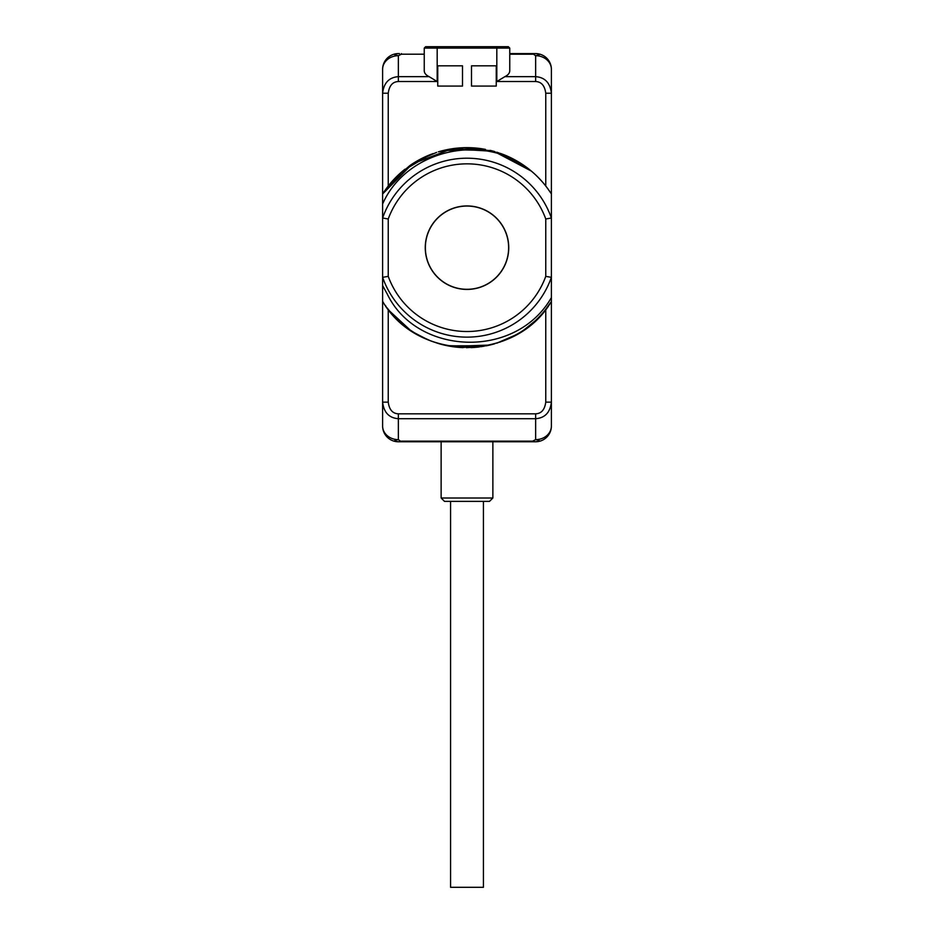 <?xml version="1.0" encoding="UTF-8"?>
<svg xmlns="http://www.w3.org/2000/svg" width="934" height="934" viewBox="0 0 934 934"><rect width="100%" height="100%" fill="white"/><g stroke="black" fill="none" stroke-linecap="round" stroke-linejoin="round"><path stroke-width="1.4" d="M387.12 307.87L388.24 309.329L388.24 402.134C389.244 409.687 392.619 413.587 398.363 413.82L535.637 413.82C541.381 413.587 544.755 409.687 545.76 402.134L551.387 402.134L551.387 426.009A15.75 15.75 0 0 1 535.637 441.759L398.363 441.759A15.75 15.75 0 0 1 382.613 426.009L382.613 402.134C383.827 412.478 389.081 418 398.363 418.701L535.637 418.701C544.919 418 550.173 412.478 551.387 402.134L551.387 93.225C550.173 82.869 544.919 77.347 535.637 76.658L535.637 55.701L532.613 53.6L509.754 53.6L534.505 53.6M551.387 69.349A15.75 13.636 180 0 0 535.637 55.701C540.494 54.896 540.494 54.195 535.637 53.6A15.75 15.75 0 0 1 551.387 69.349L551.387 93.225L545.76 93.225C544.755 85.671 541.381 81.772 535.637 81.527L496.818 81.527L504.874 76.658C508.026 75.129 509.66 73.179 509.754 70.809L509.754 48.101L437.182 48.101L437.182 81.527L398.363 81.527L398.363 76.658C389.081 77.347 383.827 82.869 382.613 93.225L382.613 285.594L387.131 293.79C416.529 355.574 515.79 359.788 551.387 297.596L551.387 301.378C516.152 362.369 417.848 362.369 382.613 301.378L382.613 402.134L388.24 402.134M551.387 346.549L551.387 301.378C516.152 362.369 417.848 362.369 382.613 301.378L382.613 284.893M551.387 70.47L551.387 75.397M551.387 148.798L551.387 193.968A100.02 100.02 0 0 0 531.294 171.05C484.419 131.344 406.267 149.86 382.613 203.986L382.613 193.968L382.613 203.986L382.613 193.968L382.613 203.986L382.613 193.968L382.613 203.986L382.613 193.968L382.613 203.986L382.613 193.968L382.613 203.986L382.613 193.968L382.613 203.986L382.613 193.968L382.613 203.986L382.613 193.968L382.613 203.986L382.613 193.968L382.613 203.986L382.613 193.968L412.314 163.929L451.764 148.821L493.934 151.343L531.294 171.05L503.683 154.624M382.613 277.34L388.24 276.371L388.24 218.988A83.815 83.815 0 0 1 545.76 218.988L545.76 276.371L545.76 218.988L551.387 218.007L551.387 277.34A89.442 89.442 0 0 1 382.613 277.34L382.613 218.007A89.442 89.442 0 0 1 551.387 218.007A89.442 89.442 0 0 0 382.613 218.007L388.24 218.988L388.24 276.371A83.815 83.815 0 0 0 545.76 276.371L551.387 277.34M551.387 419.95L551.387 424.877M398.363 81.527C392.619 81.772 389.244 85.671 388.24 93.225L382.613 93.225L382.613 69.349A15.75 15.75 0 0 1 398.363 53.6L399.495 53.6M535.637 53.6L532.613 53.6M382.613 148.798L382.613 203.986L382.613 193.968L412.314 163.929L451.764 148.821L493.934 151.343L531.294 171.05L528.2 168.564M382.613 424.877L382.613 419.95M382.613 346.549L382.613 285.594M382.613 75.397L382.613 70.47M492.872 498.009L441.128 498.009L444.502 501.383L489.498 501.383L492.872 498.009L492.872 441.759M535.24 320.806L524.383 329.609L535.229 320.817M382.613 426.009A15.75 13.636 0 0 0 398.363 439.645C393.506 440.451 393.506 441.152 398.363 441.759M398.363 413.82L398.363 439.645L401.387 441.759M535.637 441.759C540.494 441.152 540.494 440.451 535.637 439.645L532.613 441.152L401.387 441.152M388.24 309.329L388.24 309.329A100.02 100.02 0 0 0 403.897 325.277M410.726 330.367A100.02 100.02 0 0 0 431.625 341.237L438.641 343.595M439.249 343.77A100.02 100.02 0 0 0 462.984 347.623M471.016 347.623A100.02 100.02 0 0 0 479.294 346.946M487.186 345.638A100.02 100.02 0 0 0 494.751 343.77M502.375 341.237A100.02 100.02 0 0 0 509.766 338.096M516.876 334.372A100.02 100.02 0 0 0 523.682 330.087M530.185 325.219A100.02 100.02 0 0 0 545.76 309.329L546.88 307.881M535.824 320.245L530.547 324.915M513.782 336.088L506.193 339.696M448.028 345.884L483.263 346.362L446.802 345.638M427.725 339.661L415.467 333.403L427.55 339.591M392.665 314.606L400.301 322.207L392.665 314.606M414.357 332.726L426.021 338.925L414.357 332.726M547.966 306.41L548.597 305.523M548.877 305.126L549.39 304.379M550.009 303.468L550.453 302.814M550.523 302.709L545.082 310.181M551.387 301.378C516.152 362.369 417.848 362.369 382.613 301.378L383.407 302.604M385.298 305.383L386.069 306.457M530.734 324.763L535.532 320.525M518.183 333.613L506.216 339.696L518.183 333.613M489.801 345.066L450.888 346.397L489.801 345.066M430.574 340.828L420.242 336.1L430.574 340.828M536.046 320.047L532.38 323.374M504.08 340.571L502.784 341.073M490.642 344.868L462.178 347.576L490.642 344.868M457.462 347.238L448.589 345.989L457.462 347.238M535.988 320.105L530.349 325.079M520.343 332.294L513.256 336.368L520.331 332.294M400.137 322.067L402.542 324.156M418.876 335.353L421.981 336.987M450.41 346.316L486.591 345.767M513.42 336.275L506.111 339.731L513.42 336.275M486.486 345.778L460.66 347.495L486.486 345.778M456.481 347.144L445.915 345.452L456.481 347.144M424.001 337.991L419.424 335.656L424.001 337.991M404.772 325.989L392.817 314.77L404.772 325.989M507.197 339.264L516.105 334.816L496.701 343.187M448.624 346L487.525 345.568L448.799 346.024M406.874 327.612L393.623 315.657L406.874 327.612M486.754 345.732L447.83 345.849M449.616 346.175L484.162 346.21M524.219 329.714L527.045 327.671M513.478 336.252L499.807 342.171M417.463 334.57L420.37 336.158M409.781 329.714L393.132 315.108M393.541 315.552L410.003 329.865M499.912 342.124L515.37 335.224M420.569 336.275L423.744 337.863M404.06 325.417L409.874 329.784L389.676 311.127M466.475 347.693L482.061 346.561M497.157 343.047L516.023 334.862M524.009 329.854L529.648 325.651M467 205.935A41.738 41.738 0 0 0 425.262 247.673A41.738 41.738 0 0 0 467 289.423A41.738 41.738 0 0 0 508.738 247.673A41.738 41.738 0 0 0 467 205.935M508.633 247.673A41.633 41.633 0 0 0 467 206.052A41.633 41.633 0 0 0 425.367 247.673A41.633 41.633 0 0 0 467 289.307A41.633 41.633 0 0 0 508.633 247.673A41.633 41.633 0 0 0 467 206.052A41.633 41.633 0 0 0 425.367 247.673A41.633 41.633 0 0 0 467 289.307A41.633 41.633 0 0 0 508.633 247.673M542.794 182.41L542.222 181.745M539.408 178.674L541.708 181.173M546.799 187.372L549.624 191.318M490.735 150.514L447.456 149.58M429.745 154.846L403.114 170.712L382.613 193.968L389.898 183.951M504.442 154.927L523.087 164.863L504.5 154.951M493.572 151.25L492.93 151.075M442.774 150.631L485.411 149.358L446.51 149.779M431.438 154.192L410.54 165.12M390.003 183.835L403.733 170.198L382.613 193.968L389.922 183.928M410.516 165.131L431.636 154.11A100.02 100.02 0 0 0 410.318 165.26M397.522 175.732L387.248 187.302L397.522 175.732L403.721 170.222L397.522 175.732M542.14 181.663L537.879 177.098M521.522 163.812L500.297 153.363L521.511 163.812M492.627 150.993L465.412 147.665L438.315 151.857L465.412 147.665L492.627 150.993M430.808 154.437L410.084 165.423L430.808 154.437M484.933 149.277L461.384 147.817L484.909 149.265M449.709 149.16L443.58 150.432M403.546 170.362L394.977 178.277L403.546 170.362M528.247 168.599L531.294 171.05A100.02 100.02 0 0 0 531.119 170.91M523.682 165.26A100.02 100.02 0 0 0 502.375 154.122L523.425 165.084M481.629 148.728L461.431 147.805L481.629 148.728M431.158 154.297L420.358 159.2L431.158 154.297M397.651 175.604L402.869 170.922M517.004 161.045L523.472 165.12M404.947 169.229L403.114 170.712M420.02 159.375L423.137 157.788M517.179 161.15L519.269 162.399M528.049 168.447L523.904 165.411M510.092 157.414L500.869 153.561M483.66 149.055L461.408 147.805M433.154 153.561L420.475 159.13L432.944 153.631M409.746 165.668L393.891 179.41L409.746 165.668M389.104 184.944L384.002 191.855M417.837 160.566L433.096 153.573M497.752 152.499L513.478 159.107M524.313 165.703L528.165 168.529M536.128 175.394L538.86 178.102M484.583 149.207L462.599 147.747M528.13 168.517L524.394 165.762L528.13 168.517M496.76 152.184L513.875 159.317L507.255 156.118M398.526 174.763L404.527 169.568M417.626 160.683L436.622 152.382M449.067 149.277L453.597 148.553M403.897 170.07A100.02 100.02 0 0 0 388.24 186.018L385.403 189.835M385.123 190.221L384.61 190.968M494.751 151.577A100.02 100.02 0 0 0 490.152 150.374M482.598 148.88A100.02 100.02 0 0 0 439.249 151.577M550.441 192.532L550.044 191.937M548.702 189.976L547.931 188.901M546.88 187.477L545.76 186.018L545.76 93.225M462.505 86.08L437.742 86.08L437.742 65.824L462.505 65.824L462.505 86.08M471.495 65.824L496.258 65.824L496.258 86.08L471.495 86.08L471.495 65.824M496.818 81.527L496.818 46.7L437.182 46.7L437.182 48.101L424.246 48.101L424.246 70.809C424.34 73.179 425.974 75.129 429.126 76.658L437.182 81.527M398.363 53.6C393.506 54.195 393.506 54.896 398.363 55.701L401.387 54.195L424.246 54.195M401.387 53.6L401.387 54.195M532.613 441.759L532.613 441.152M388.24 186.018L388.24 93.225M545.76 309.329L545.76 402.134M545.76 218.988L545.76 276.371M388.24 276.371L388.24 218.988M483.427 501.383L483.427 887.3L450.573 887.3L450.573 501.383M535.637 413.82L535.637 439.645A15.75 13.636 180 0 0 551.387 426.009M382.613 69.349A15.75 13.636 0 0 1 398.363 55.701L398.363 76.658L429.126 76.658M509.754 54.195L532.613 54.195M504.874 76.658L535.637 76.658L535.637 81.527M441.128 441.759L441.128 498.009M506.975 47.844L508.353 46.7L509.754 48.101M496.818 46.7L508.353 46.7M427.025 47.844L425.647 46.7L437.182 46.7M424.246 48.101L425.647 46.7"/></g></svg>
